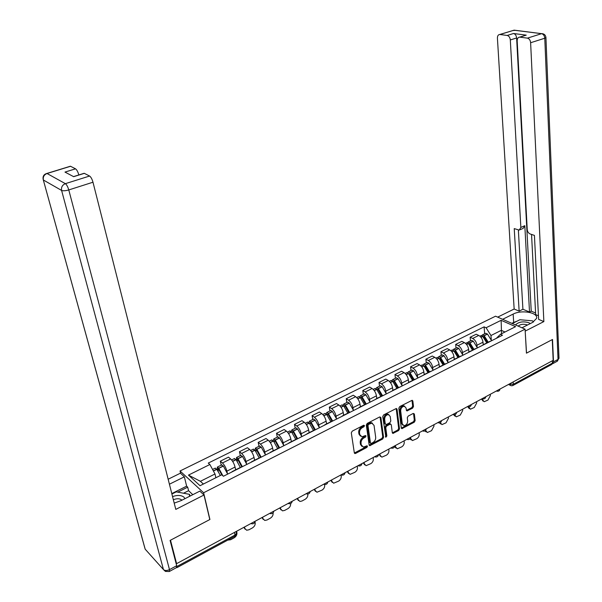 <?xml version="1.0" encoding="UTF-8"?>
<svg xmlns="http://www.w3.org/2000/svg" width="602" height="602" viewBox="0 0 602 602"><rect width="100%" height="100%" fill="white"/><g stroke="black" fill="none" stroke-linecap="round" stroke-linejoin="round"><path stroke-width="0.9" d="M364.526 425.637L363.668 425.238L352.215 431.16L351.305 432.853L354.33 452.9L355.571 453.434L366.866 447.429L367.491 446.27L367.032 445.796L363.397 447.09L361.275 444.938L361.034 443.283C360.922 441.025 361.885 439.242 363.924 437.94L365.384 437.172L366.016 436.006L365.542 435.532L361.945 436.811L359.763 434.614L359.514 432.936C359.402 430.656 360.372 428.872 362.419 427.57L363.894 426.81L364.526 425.637M412.611 408.141L413.491 406.523L412.844 400.97L412.174 400.27L399.705 406.591L398.825 408.231L401.278 427.969L401.925 428.647L414.266 422.22L415.139 420.61L414.364 414.003L413.235 413.439L408.164 416.11L407.291 417.728L407.682 421.024C407.539 423.703 406.312 425.26 404.01 425.682L402.286 423.876L400.676 410.888C400.804 408.201 402.023 406.643 404.326 406.199L406.117 408.058L406.38 410.233L407.042 410.918L412.611 408.141L411.783 407.644L412.656 406.026L412.009 400.481L412.844 400.97M176.604 563.653L170.494 540.205L209.925 519.488L203.619 492.752L525.072 329.151L526.441 353.171L552.267 339.603L553.17 360.335L176.604 563.653L175.965 562.968M380.893 417.517L379.696 416.945L367.22 423.402L366.309 425.072L369.154 445.028L369.816 445.698L382.676 439.016L383.564 437.376L380.893 417.517L380.073 417.005L382.752 436.849L383.564 437.376M383.624 414.913L396.349 408.465L397.027 409.164L399.502 428.91L398.629 430.535L392.963 433.402L392.316 432.733L391.285 424.749L390.111 424.192L386.65 426.013L385.762 427.653L386.868 435.976L385.874 437.21L382.729 416.569L383.624 414.913M180.615 473.353L180.028 470.99L495.551 316.193L525.072 329.151M552.335 360.794L552.433 363.126L551.643 364.496L513.017 385.438M176.424 567.641L176.86 566.512L235.013 535.02L236.428 533.372L236.24 532.544M231.221 472.322L232.44 471.697M235.645 469.831L235.051 467.047C234.14 463.608 232.665 460.899 230.619 458.927L222.454 462.991C224.486 464.985 225.968 467.709 226.886 471.155L227.368 473.338M222.454 462.991L220.324 461.177L221.212 465.143M240.68 467.536L239.596 467.829M230.619 458.927L228.474 457.136L220.324 461.177M250.515 462.569L251.794 461.922M240.296 455.631L239.461 451.688L241.628 453.449C243.69 455.39 245.165 458.077 246.052 461.508L246.504 463.653M259.853 457.851L258.725 458.167M254.601 460.252L254.036 457.49C253.164 454.066 251.696 451.395 249.612 449.468L247.43 447.73L239.461 451.688M269.395 453.028L270.727 452.35M258.973 446.315L258.19 442.395L260.395 444.103C262.487 446.007 263.962 448.656 264.812 452.064L265.226 454.171M278.621 448.362L277.447 448.708M273.157 450.875L272.631 448.129C271.795 444.735 270.321 442.094 268.214 440.212L265.994 438.519L258.19 442.395M287.876 443.682L289.261 442.982M277.266 437.195L276.529 433.297L278.771 434.96C280.893 436.819 282.361 439.437 283.173 442.816L283.565 444.893M296.989 439.084L295.778 439.445L291.579 431.995L288.546 433.508M291.33 441.695L290.834 438.963C290.029 435.592 288.561 432.981 286.424 431.145L284.174 429.504L276.529 433.297M305.982 434.539L307.411 433.816M295.183 428.263L294.491 424.387L296.763 426.005C298.916 427.811 300.383 430.4 301.166 433.764L301.527 435.803M314.974 429.994L313.732 430.377M309.135 432.703L308.66 429.986C307.893 426.637 306.426 424.064 304.266 422.273L301.978 420.67L294.491 424.387M323.703 425.584L325.178 424.831M312.739 419.511L312.084 415.658L314.394 417.231C316.569 419 318.029 421.55 318.782 424.892L319.12 426.908M332.59 421.091L331.311 421.498M326.57 423.891L326.126 421.189C325.389 417.863 323.929 415.32 321.739 413.574L319.421 412.016L312.084 415.658M341.063 416.81L342.583 416.035M329.941 410.94L329.324 407.102L331.664 408.638C333.862 410.361 335.322 412.882 336.044 416.2L336.352 418.187M349.845 412.37L348.528 412.799M343.652 415.26L343.238 412.573C342.53 409.27 341.078 406.764 338.866 405.048L336.518 403.536L329.324 407.102M358.077 408.209L359.635 407.419M346.797 402.535L346.225 398.72L348.588 400.21C350.808 401.895 352.268 404.393 352.953 407.682L353.246 409.646M366.746 403.829L365.406 404.273M360.395 406.801L360.011 404.13C359.334 400.849 357.881 398.366 355.647 396.695L353.269 395.221L346.225 398.72M374.745 399.788L376.348 398.976M363.322 394.295L362.788 390.502L365.173 391.955C367.423 393.603 368.875 396.063 369.53 399.337L369.801 401.278M383.316 395.454L381.939 395.913M376.807 398.509L376.446 395.853C375.798 392.594 374.346 390.141 372.096 388.508L369.696 387.071L362.788 390.502M391.082 391.526L392.722 390.698M379.523 386.213L379.019 382.443L381.442 383.858C383.707 385.468 385.152 387.906 385.784 391.157L386.032 393.076M399.555 387.244L398.155 387.726M392.895 390.382L392.564 387.741C391.947 384.497 390.495 382.082 388.222 380.479L385.799 379.087L379.019 382.443M407.102 383.436L408.781 382.586M395.416 378.297L394.95 374.542L397.388 375.919C399.668 377.499 401.113 379.9 401.722 383.128L401.948 385.032M415.478 379.2L414.048 379.696M408.675 382.405L408.367 379.787C407.772 376.566 406.335 374.173 404.04 372.608L401.587 371.246L394.95 374.542M422.807 375.497L424.515 374.632M410.993 370.523L410.564 366.799L413.025 368.138C415.327 369.681 416.765 372.051 417.344 375.264L417.562 377.145M431.085 371.314L429.632 371.825M424.154 374.587L423.868 371.976C423.304 368.778 421.859 366.415 419.556 364.887L417.081 363.563L410.564 366.799M438.211 367.709L439.957 366.829M426.284 362.901L425.885 359.198L428.368 360.5C430.686 362.013 432.123 364.353 432.672 367.544L432.868 369.402M446.398 363.578L444.916 364.097M439.332 366.866L439.076 364.323C438.527 361.147 437.097 358.807 434.772 357.317L432.281 356.023L425.885 359.198M453.321 360.079L455.097 359.176M441.281 355.421L440.92 351.741L443.418 353.013C445.751 354.488 447.188 356.805 447.715 359.973L447.896 361.817M461.41 355.985L459.905 356.527M454.224 359.296L453.991 356.813C453.472 353.652 452.042 351.342 449.702 349.882L447.188 348.626L440.92 351.741M468.145 352.584L469.951 351.673M456.007 348.084L455.669 344.419L458.19 345.661C460.538 347.098 461.967 349.393 462.471 352.546L462.637 354.367M476.144 348.543L474.624 349.092M468.845 351.907L468.634 349.438C468.138 346.3 466.708 344.02 464.36 342.591L461.824 341.364L455.669 344.419M482.691 345.232L484.52 344.306M470.455 340.882L470.147 337.24L472.69 338.444C475.046 339.852 476.468 342.124 476.957 345.247L477.1 347.061M490.607 341.236L489.057 341.801M483.195 344.683L483 342.207C482.526 339.092 481.103 336.827 478.74 335.434L476.19 334.238L470.147 337.24M215.855 477.747L215.004 473.985L200.398 481.314L203.386 484.031M504.995 332.003L501.308 330.332L490.976 335.517L486.077 327.759L501.135 320.302L515.575 326.668L500.428 334.306L502.474 335.239L223.417 476.257L221.724 474.79L200.045 485.716L188.464 475.106L209.88 464.496L215.004 473.985M486.077 327.759L484.106 326.856L208.262 463.088L209.88 464.496M203.619 492.752L180.028 470.99M501.541 333.741L501.135 320.302M496.289 338.362L500.428 334.306M490.976 335.517L491.3 339.882M484.64 333.809L484.106 326.856M188.464 475.106L200.398 481.314M363.728 425.215L363.081 426.284L361.614 427.044C359.567 428.338 358.596 430.121 358.709 432.402L359.514 432.936M360.447 436.126L358.95 434.08L358.709 432.402M361.93 446.398L360.47 444.396L360.229 442.741C360.116 440.483 361.08 438.707 363.119 437.406L365.218 435.592M354.352 453.013L366.054 446.887L366.693 445.864M369.184 445.149L381.864 438.489L382.752 436.849M368.612 424.365L367.98 425.531L370.463 443.042L370.922 443.508L372.826 442.613C374.828 441.319 375.783 439.558 375.693 437.323L374.038 425.381L371.833 423.161L368.612 424.365L367.799 423.838L367.167 425.004L367.98 425.531M370.523 443.245L369.651 442.5L367.167 425.004M372.503 423.289L371.02 422.634L369.335 423.04L370.147 423.567M367.799 423.838L369.335 423.04M397.027 409.164L396.199 408.66L398.682 428.398L399.502 428.91M392.346 432.868L397.809 430.024L398.682 428.398M390.359 423.898L389.291 423.68L385.829 425.494L384.941 427.134L386.048 435.449L386.868 435.976M385.4 436.608L386.048 435.449M390.201 416.396L388.38 414.545C386.017 414.981 384.776 416.561 384.648 419.285L385.265 423.906L386.446 424.47L389.908 422.649L390.796 421.009L390.201 416.396M388.824 414.612L387.56 414.033C385.197 414.469 383.948 416.05 383.828 418.774L384.648 419.285M385.37 424.237L384.445 423.387L383.828 418.774M406.418 410.406L411.783 407.644M404.725 406.252L403.49 405.703C401.195 406.147 399.976 407.704 399.848 410.391L400.676 410.888M402.798 425.11L401.459 423.364L399.848 410.391M401.308 428.112L413.439 421.716L414.304 420.113L413.529 413.506L414.364 414.003M218.255 471.434L218.044 468.785L218.714 469.334L221.897 474.94M222.906 475.813L218.729 468.198L217.345 467.077L217.149 469.763M227.661 474.113L223.372 466.076L221.506 465M214.982 468.251L216.735 469.199L220.355 475.482M227.744 540.107L230.641 539.738L234.08 537.864C236.195 536.502 237.135 534.772 236.91 532.68L236.594 531.265M174.204 503.121L181.014 500.661L199.819 491.127L204.003 495.002L175.792 509.397L92.979 182.218L68.771 189.939L169.486 569.62L176.687 565.722L170.095 540.415L209.789 519.556L204.003 495.002M169.418 484.211L184.355 476.814L180.427 473.18L168.154 479.222M192.813 494.678L188.569 490.683L187.704 487.161L186.635 486.153L184.355 476.814M78.839 174.956L78.809 174.836C77.906 171.751 76.808 169.749 75.528 168.831L70.554 166.28L47.024 173.504L65.377 183.663L89.585 176.032C90.94 176.996 92.068 179.057 92.979 182.218M69.772 166.423L70.554 166.28M83.475 173.504L84.19 173.278L89.585 176.032M75.528 168.831L64.986 172.082L73.655 176.679L84.333 173.346M176.687 565.722L176.454 567.626L169.606 571.343M171.788 493.587L186.635 486.153M187.704 487.161L177.756 492.15M188.569 490.683L183.527 493.219M502.625 319.301L513.16 314.086C521.573 309.533 538.421 312.551 536.555 318.413L532.604 322.416L521.987 327.797M552.312 363.909L553.494 361.847L552.523 339.468L526.524 353.126L525.177 331.025M525.275 331.07L543.862 321.581L538.624 319.361L534.425 235.405L530.136 233.96C528.473 233.2 527.502 231.732 527.232 229.565L517.178 40.898C517.201 38.543 518.036 37.279 519.684 37.121L526.246 35.149L513.521 33.501C515.282 33.975 516.313 35.465 516.621 37.979L531.227 311.159L535.584 312.972M531.551 234.441L535.667 314.598L538.444 315.757M531.227 311.159L529.512 312.017L522.92 309.255L519.135 311.129L514.153 309.022L497.418 38.189C497.418 35.872 498.208 34.638 499.788 34.48L507.193 35.458L513.521 33.501M497.673 317.126L514.153 309.022M543.862 321.581L530.625 42.734C530.324 40.168 529.256 38.633 527.42 38.137L519.684 37.121M516.621 37.979L510.308 39.95L520.85 227.436L519.233 230.107L514.228 228.602L519.135 311.129M510.308 39.95C509.992 37.437 508.953 35.932 507.193 35.458M520.85 227.436L524.816 225.69L529.512 312.017M524.786 35.526L526.043 35.134M524.816 225.69L523.191 228.361L520.105 229.723M518.36 229.994L522.92 309.255M511.843 323.349L513.679 322.424L513.16 314.086M533.485 321.927L533.063 321.731M528.646 320.497L524.989 320.181M517.08 321.144L513.679 322.424M184.912 498.689L183.964 497.177C181.292 495.107 177.485 494.912 172.548 496.59M181.879 500.224L181.631 499.946C179.652 498.441 176.89 498.373 173.346 499.728M171.901 494.039L176.251 491.864L189.562 494.347L189.427 496.394M189.991 496.108L189.562 494.347M530.287 323.59L528.834 322.71C523.003 321.122 518.555 321.874 515.515 324.96M527.472 325.02L527.134 324.854C523.447 323.793 520.467 324.215 518.179 326.126M512.287 323.545L519.887 319.737L532.529 320.836L533.259 322.062M237.316 461.403L237.248 459.191L237.933 459.725L241.771 466.986M242.358 466.685L237.971 458.589L236.556 457.497L236.225 459.838M246.797 464.443L242.523 456.504L240.604 455.473M234.223 458.656L236.119 459.702L240.326 467.468L232.086 471.629M235.856 469.726L235.344 468.439M243.848 527.344L245.112 529.196M254.985 521.866L255.18 522.792C255.391 524.876 254.458 526.584 252.388 527.924L249.017 529.76L246.647 530.234L244.803 528.405L244.495 526.998M256 451.643L256.046 449.799L256.745 450.311L260.568 457.482M261.185 457.174L256.806 449.175L255.368 448.121L254.917 450.168M265.527 454.977L261.26 447.143L259.304 446.157M253.058 449.273L255 450.273L259.191 457.934M254.819 460.146L254.322 458.897M261.953 517.569L263.255 519.458M273.052 512.919L273.09 513.115C273.278 515.184 272.36 516.877 270.328 518.194L267.025 519.985L264.767 520.444L262.916 518.615L262.63 517.208M274.316 442.139L274.452 440.596L275.272 441.236L278.974 448.181M279.614 447.858L275.242 439.964L273.782 438.933L273.233 440.739M283.873 445.713L279.614 437.97L277.612 437.022M271.494 440.077L273.481 441.04L277.665 448.595M273.376 450.763L272.902 449.543M279.689 507.99L281.021 509.917M290.623 503.55L290.638 503.626C290.804 505.68 289.893 507.358 287.906 508.652L284.663 510.406L282.511 510.857L280.667 509.014L280.397 507.614M292.263 432.868L292.474 431.589L293.309 432.206L296.997 439.076M297.659 438.738L293.302 430.942L291.82 429.941L291.195 431.559M301.828 436.631L297.584 428.993L295.981 427.864L295.544 428.082M289.554 431.07L291.579 431.995M291.556 441.582L291.097 440.393M297.079 498.606L298.442 500.555M307.78 494.039L307.833 494.325C307.983 496.372 307.08 498.027 305.131 499.299L301.956 501.022L299.901 501.458L298.065 499.607L297.802 498.215M309.857 423.816L310.135 422.77L310.978 423.372L314.59 429.948L307.012 433.771M315.343 429.805L310.993 422.107L309.481 421.137L308.803 422.596M319.421 427.744L315.192 420.196L313.567 419.097L313.115 419.323M307.246 422.25L309.308 423.138L313.469 430.505M309.36 432.59L308.909 431.423M314.116 489.403L315.508 491.382M324.561 484.459L324.689 485.204C324.824 487.236 323.936 488.884 322.017 490.126L316.938 492.248L315.117 490.382L314.869 488.997M327.104 414.966L327.435 414.123L328.293 414.71L331.89 421.204M332.658 421.054L328.323 413.446L326.796 412.505L326.066 413.845M336.661 419.03L332.439 411.572L330.791 410.511L330.332 410.745M324.576 413.612L325.035 413.386L326.675 414.454L330.829 421.739M326.796 423.778L326.359 422.634M330.822 480.388L332.244 482.39M345.021 472.721C344.622 474.685 343.426 475.445 341.439 475.001L341.003 474.888L341.221 476.265C341.342 478.289 340.461 479.914 338.58 481.141L333.643 483.218L331.83 481.344L331.604 479.967M344.02 406.335L344.389 405.65L345.255 406.222L348.844 412.641M349.581 412.34L345.307 404.965L343.757 404.047L342.997 405.281M353.555 410.496L349.341 403.129L347.678 402.091L347.203 402.332M341.56 405.146L342.034 404.905L343.689 405.951L347.836 413.145M343.885 415.139L343.464 414.026M347.211 471.539L348.648 473.563M357.227 466.129L357.43 467.498C357.535 469.507 356.662 471.118 354.819 472.322L350.025 474.361L348.219 472.48L348.009 471.11M360.628 397.907L361.012 397.343L361.885 397.899L365.459 404.243M366.197 403.874L361.952 396.65L360.387 395.755L359.597 396.906M370.11 402.128L365.911 394.852L364.225 393.843L363.736 394.084M358.213 396.846L358.694 396.598L360.372 397.621L364.503 404.725M360.636 406.681L360.222 405.582M363.277 462.863L364.737 464.91M371.81 422.815L371.02 422.634M373.142 457.535L373.338 458.897C373.421 460.899 372.563 462.494 370.749 463.675L366.091 465.67L364.3 463.788L364.097 462.419M376.92 389.66L377.303 389.201L378.184 389.742L381.743 396.018M382.503 395.634L378.267 388.493L376.686 387.628L375.874 388.704M386.341 393.926L382.157 386.732L380.456 385.754L379.952 386.002M374.534 388.704L375.031 388.456L376.724 389.449L380.848 396.47M377.048 398.389L376.641 397.305M379.042 454.352L380.524 456.414M388.757 449.107L388.937 450.462C389.005 452.448 388.155 454.028 386.379 455.195L381.849 457.144L380.073 455.255L379.885 453.9M392.903 381.593L393.279 381.216L394.175 381.743L397.719 387.944M398.494 387.553L394.272 380.502L392.67 379.659L391.842 380.675M402.249 385.882L398.08 378.771L396.364 377.823L395.853 378.079M390.532 380.727L391.044 380.472L392.76 381.435L396.868 388.373M393.144 390.254L392.745 389.193M394.596 446.564L396.003 448.076M404.077 440.837L404.243 442.184C404.303 444.163 403.46 445.721 401.715 446.872L397.305 448.783L395.544 446.887L395.371 445.533M397.531 388.042L397.403 387.026M408.585 373.691L409.849 373.902L413.378 380.035M414.168 379.636L409.962 372.661L408.344 371.848L407.501 372.804M417.863 377.996L413.702 370.967L411.971 370.042L411.444 370.298M406.23 372.901L406.749 372.638L408.48 373.579L412.573 380.441M408.931 382.285L408.54 381.239M409.962 438.896L411.196 439.896M419.112 432.718L419.263 434.057C419.308 436.029 418.473 437.571 416.765 438.7L412.468 440.574L410.73 438.677L410.602 437.639M413.04 380.201L412.852 378.56M423.981 365.948L425.223 366.212L428.744 372.269M429.55 371.863L425.358 364.97L423.725 364.18L422.867 365.09M433.169 370.26L429.03 363.315L427.277 362.404L426.743 362.675M421.626 365.226L422.16 364.962L423.906 365.873L427.984 372.653M424.41 374.459L424.026 373.436M424.892 430.949L426.111 431.86M433.869 424.749L434.012 426.081L431.536 430.678L427.352 432.514L425.614 430.422M428.263 372.518L428.03 370.365M439.084 358.363L440.31 358.664L443.817 364.654M444.637 364.24L440.574 357.543L438.813 356.655L437.947 357.528M448.189 362.667L444.065 355.797L442.297 354.917L441.755 355.188M436.736 357.693L437.278 357.422L439.039 358.31L443.102 365.015M439.595 366.791L439.219 365.775M439.43 422.89L440.747 423.974M448.362 416.93L448.49 418.255L446.037 422.807L441.966 424.606L440.258 422.642M443.192 364.97L442.937 362.389M453.916 350.921L455.12 351.252L458.611 357.182M459.446 356.76L455.39 350.138L453.615 349.273L452.749 350.108M462.93 355.218L458.814 348.43L457.038 347.572L456.489 347.843M451.56 350.304L452.11 350.025L453.885 350.891L457.934 357.52M454.48 359.221L454.126 358.265M453.652 414.725L455.112 416.23M462.584 409.247L462.705 410.564L460.274 415.079L456.308 416.84L454.608 414.74M457.813 357.152L457.58 354.623M466.106 343.05L466.67 342.771L469.65 343.983L473.127 349.845M473.97 349.423L469.936 342.869L468.145 342.034L467.272 342.831M477.394 347.911L473.3 341.191L471.509 340.356L470.945 340.634M466.618 344.532L468.454 343.614L472.495 350.168M469.086 351.794L468.755 350.891M467.671 406.568L469.221 408.623M476.558 401.7L476.671 403.016L474.263 407.486L470.395 409.217L468.687 406.794M472.141 349.19L471.96 347.038M480.388 335.924L480.96 335.645L483.91 336.849L487.372 342.651M488.237 342.214L484.211 335.735L482.405 334.923L481.532 335.69M491.593 340.732L487.507 334.087L485.709 333.275L485.137 333.561M481.006 337.338L482.759 336.465L486.785 342.944M483.436 344.532L483.113 343.652M481.517 399.028L483.075 401.15M490.284 394.295L490.382 395.597L488.004 400.029L484.226 401.722L482.586 399.811L482.511 398.848M486.228 341.492L486.085 339.626M509.217 384.068L513.34 384.294L552.433 363.126M509.804 383.752L510.978 385.724L512.595 385.664L513.34 384.294L513.19 381.924M464.36 342.591L458.19 345.661M449.702 349.882L443.418 353.013M434.772 357.317L428.368 360.5M419.556 364.887L413.025 368.138M404.04 372.608L397.388 375.919M388.222 380.479L381.442 383.858M372.096 388.508L365.173 391.955M355.647 396.695L348.588 400.21M338.866 405.048L331.664 408.638M321.739 413.574L314.394 417.231M304.266 422.273L296.763 426.005M286.424 431.145L278.771 434.96M268.214 440.212L260.395 444.103M249.612 449.468L241.628 453.449M478.74 335.434L472.69 338.444M483 342.207L476.957 345.247M468.634 349.438L462.471 352.546M453.991 356.813L447.715 359.973M439.076 364.323L432.672 367.544M423.868 371.976L417.344 375.264M408.367 379.787L401.722 383.128M392.564 387.741L385.784 391.157M376.446 395.853L369.53 399.337M360.011 404.13L352.953 407.682M343.238 412.573L336.044 416.2M326.126 421.189L318.782 424.892M308.66 429.986L301.166 433.764M290.834 438.963L283.173 442.816M272.631 448.129L264.812 452.064M254.036 457.49L246.052 461.508M235.051 467.047L226.886 471.155M252.148 522.867L254.804 521.43M255.082 521.279C254.601 523.416 253.291 524.207 251.154 523.65L250.838 523.567M270.975 512.701L273.579 511.294M289.411 502.745L291.955 501.368M307.456 493L309.955 491.653M325.14 483.459L327.578 482.134M342.455 474.105L344.848 472.811M359.417 464.947L361.764 463.675M376.047 455.97L378.349 454.728M392.346 447.173L394.596 445.954M408.322 438.542L410.534 437.353M423.989 430.084L426.156 428.91M439.355 421.791L441.484 420.64M454.427 413.649L456.519 412.521M469.221 405.665L471.268 404.559M483.73 397.832L485.739 396.748M497.974 390.141L499.946 389.073M273.835 511.151C273.368 513.25 272.089 514.04 269.982 513.506L269.636 513.423M292.188 501.24C291.744 503.302 290.488 504.085 288.411 503.573L288.042 503.483M310.165 491.541C309.737 493.565 308.502 494.34 306.463 493.851L306.064 493.753M327.774 482.036C327.36 484.023 326.149 484.791 324.132 484.332L323.718 484.226M361.922 463.593C361.531 465.527 360.365 466.279 358.401 465.858L357.949 465.737M378.485 454.653C378.109 456.557 376.957 457.302 375.023 456.895L374.549 456.775M394.724 445.886C394.355 447.76 393.219 448.505 391.315 448.114L390.826 447.986M410.647 437.293C410.286 439.136 409.164 439.874 407.283 439.505L406.786 439.37M426.254 428.857C425.907 430.686 424.801 431.416 422.935 431.062L422.431 430.927M441.567 420.595C441.228 422.393 440.137 423.116 438.294 422.777L437.782 422.642M456.594 412.483C456.263 414.259 455.18 414.981 453.359 414.65L452.839 414.507M471.336 404.521C471.005 406.275 469.944 406.997 468.138 406.681L467.611 406.531M485.799 396.71C485.483 398.441 484.429 399.156 482.638 398.855L482.104 398.705M499.999 389.05C499.683 390.758 498.644 391.466 496.868 391.18L496.334 391.022M234.426 532.431L235.013 535.02L234.735 536.314L176.928 567.656M361.614 427.044L362.419 427.57M358.95 434.08L359.763 434.614M364.579 436.638L365.384 437.172M363.119 437.406L363.924 437.94M360.229 442.741L361.034 443.283M360.47 444.396L361.275 444.938M366.054 446.887L366.866 447.429M354.766 452.885L355.571 453.434M363.081 426.284L363.894 426.81M381.864 438.489L382.676 439.016M369.56 445.028L370.365 445.57M369.651 442.5L370.463 443.042M397.809 430.024L398.629 430.535M392.662 432.755L393.482 433.274M389.291 423.68L390.111 424.192M385.829 425.494L386.65 426.013M384.941 427.134L385.762 427.653M384.445 423.387L385.265 423.906M406.696 410.301L407.524 410.797M401.459 423.364L402.286 423.876M414.304 420.113L415.139 420.61M413.439 421.716L414.266 422.22M401.602 428.007L402.429 428.519M412.656 406.026L413.491 406.523M223.267 465.933L218.729 468.198M216.735 469.199L213.334 470.892M216.84 469.342L213.417 471.05M223.372 466.076L218.835 468.341M218.661 469.259L217.856 469.665M70.426 166.22L46.896 173.444C43.908 174.294 42.652 176.235 43.133 179.261L145.187 549.19L163.451 569.567L61.6 190.428L43.382 180.013C42.855 176.905 44.066 174.738 47.024 173.504L46.309 173.587M65.377 183.663C62.337 184.957 61.08 187.214 61.6 190.428C63.135 191.022 65.528 190.864 68.771 189.939C67.823 186.748 66.687 184.656 65.377 183.663M146.73 550.898L145.187 549.19L144.781 547.843L43.329 179.983M169.486 569.62C166.92 570.809 164.91 570.786 163.451 569.567L165.43 571.418L169.275 571.524L169.486 569.62M526.246 35.149L519.895 37.136M527.42 38.137L541.589 33.674L513.995 30.198L499.984 34.495M553.494 361.847L558.024 359.402L544.78 38.227L530.625 42.734M541.589 33.674C543.425 34.163 544.486 35.676 544.78 38.227L545.939 37.58C545.623 35.112 544.223 33.795 541.747 33.629L541.589 33.674M512.633 30.544L515.553 30.333M543.267 33.87L514.161 30.153L499.788 34.48M545.924 37.332L559.002 358.325L556.82 361.463L552.967 363.555M558.987 357.874L557.414 361.17M242.41 456.369L237.971 458.589M236.014 459.567L232.583 461.282M236.119 459.702L232.673 461.425M242.523 456.504L238.076 458.724M237.873 459.65L237.03 460.071M244.803 528.405L243.9 527.585M261.155 447.008L256.806 449.175M254.887 450.13L251.598 451.778M255 450.273L251.696 451.921M261.26 447.143L256.911 449.318M256.685 450.243L255.805 450.68M262.916 518.615L262.005 517.81M279.501 437.835L275.242 439.964M273.368 440.905L270.223 442.478M273.481 441.04L270.313 442.62M279.614 437.97L275.355 440.1M275.099 441.025L274.188 441.484M280.667 509.014L279.742 508.231M297.471 428.857L293.302 430.942M291.466 431.86L288.448 433.365M297.584 428.993L293.415 431.077M293.136 432.01L292.196 432.484M298.065 499.607L297.117 498.84M315.079 420.068L310.993 422.107M309.195 423.003L306.305 424.448M309.308 423.138L306.403 424.583M315.192 420.196L311.106 422.235M310.805 423.168L309.827 423.657M315.117 490.382L314.161 489.637M332.327 411.452L328.323 413.446M326.562 414.327L323.801 415.711M326.675 414.454L323.891 415.847M332.439 411.572L328.436 413.574M328.12 414.515L327.134 415.004M331.83 481.344L330.867 480.622M349.228 403.001L345.307 404.965M343.576 405.823L340.935 407.148M343.689 405.951L341.033 407.283M349.341 403.129L345.42 405.093M345.081 406.026L344.156 406.493M348.219 472.48L347.241 471.772M365.798 394.724L361.952 396.65M360.259 397.493L357.731 398.757M360.372 397.621L357.829 398.885M365.911 394.852L362.065 396.771M361.712 397.711L360.839 398.148M364.3 463.788L363.315 463.096M382.044 386.612L378.267 388.493M376.611 389.328L374.196 390.532M376.724 389.449L374.293 390.66M382.157 386.732L378.387 388.621M378.011 389.562L377.191 389.968M380.073 455.255L379.072 454.585M397.967 378.658L394.272 380.502M392.647 381.314L390.337 382.466M392.76 381.435L390.435 382.594M398.08 378.771L394.385 380.622M393.994 381.563L393.226 381.946M395.544 446.887L394.671 446.315M413.589 370.855L409.962 372.661M408.367 373.458L406.162 374.557M408.48 373.579L406.26 374.685M413.702 370.967L410.075 372.781M409.669 373.722L408.954 374.083M410.73 438.677L410.323 438.422M428.917 363.194L425.358 364.97M423.793 365.753L421.686 366.806M423.906 365.873L421.784 366.934M429.03 363.315L425.471 365.09M425.05 366.031L424.372 366.37M443.945 355.684L440.453 357.43M438.918 358.198L436.917 359.198M439.039 358.31L437.014 359.319M444.065 355.797L440.574 357.543M440.137 358.491L439.505 358.8M458.701 348.317L455.27 350.025M453.765 350.778L451.861 351.734M453.885 350.891L451.952 351.854M458.814 348.43L455.39 350.138M454.939 351.086L454.359 351.372M473.18 341.078L469.816 342.764M468.341 343.501L466.52 344.412M473.3 341.191L469.936 342.869M469.47 343.817L468.928 344.088M468.732 407.306L467.686 406.726M487.394 333.982L484.091 335.63M482.638 336.352L480.908 337.218M487.507 334.087L484.211 335.735M483.73 336.684L483.233 336.932M482.586 399.811L481.532 399.246M490.133 341.259L484.046 344.329M259.485 457.783L251.425 461.854M278.237 448.309L270.351 452.298M296.598 439.031L288.877 442.937M332.176 421.054L324.771 424.801M349.423 412.347L342.169 416.012M366.325 403.807L359.213 407.396M382.88 395.439L375.919 398.96M399.118 387.236L392.286 390.69M415.026 379.2L408.337 382.579M430.633 371.314L424.071 374.632M445.939 363.585L439.498 366.836M460.951 356L454.63 359.191M475.678 348.558L469.477 351.688M236.022 531.566L236.428 533.372L234.983 536.194M510.157 385.303L508.487 384.46M354.412 453.163L354.992 453.569M369.244 445.314L369.816 445.698M392.421 433.056L392.963 433.402M389.803 423.552L390.623 424.064M385.491 436.962L385.874 437.21M387.56 414.033L388.38 414.545M406.5 410.594L407.042 410.918M403.49 405.703L404.326 406.199M401.383 428.308L401.925 428.647M221.875 464.812L217.345 467.077M215.35 468.07L212.559 469.462M84.19 173.278L73.527 176.612M240.996 455.285L236.556 457.497M234.607 458.468L231.619 459.958M259.71 445.954L255.368 448.121M253.457 449.069L250.635 450.477M278.034 436.819L273.782 438.933M271.908 439.866L269.245 441.198M295.981 427.864L291.82 429.941M289.983 430.859L287.47 432.108M313.567 419.097L309.481 421.137M307.69 422.032L305.319 423.214M330.791 410.511L326.796 412.505M325.035 413.386L322.807 414.492M347.678 402.091L343.757 404.047M342.034 404.905L339.942 405.951M364.225 393.843L360.387 395.755M358.694 396.598L356.73 397.576M380.456 385.754L376.686 387.628M375.031 388.456L373.195 389.374M396.364 377.823L392.67 379.659M391.044 380.472L389.328 381.329M411.971 370.042L408.344 371.848M406.749 372.638L405.154 373.436M427.277 362.404L423.725 364.18M422.16 364.962L420.678 365.7M442.297 354.917L438.813 356.655M437.278 357.422L435.901 358.107M457.038 347.572L453.615 349.273M452.11 350.025L450.838 350.657M471.509 340.356L468.145 342.034M466.67 342.771L465.496 343.351M485.709 333.275L482.405 334.923M480.96 335.645L479.884 336.179"/></g></svg>
